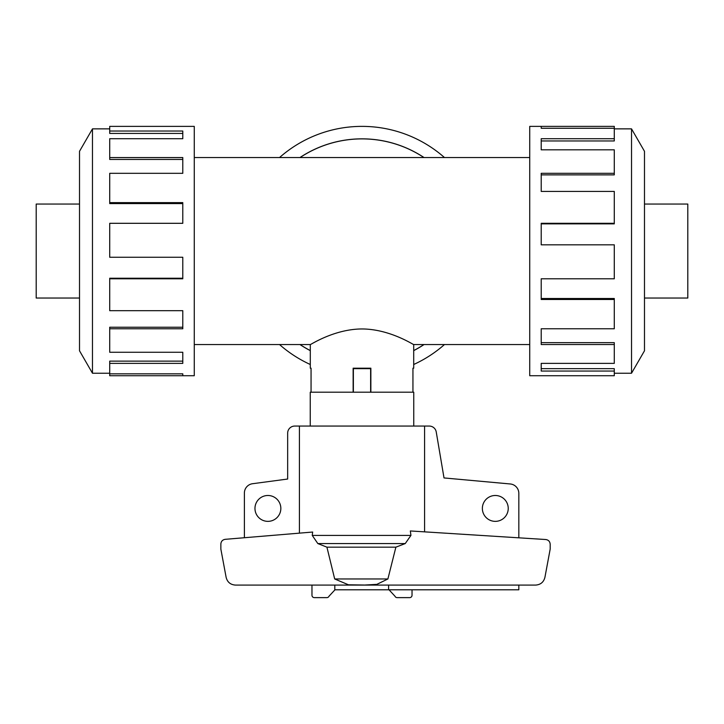 <?xml version="1.0" encoding="UTF-8"?>
<svg xmlns="http://www.w3.org/2000/svg" width="724" height="724" viewBox="0 0 724 724"><rect width="100%" height="100%" fill="white"/><g stroke="black" fill="none" stroke-linecap="round" stroke-linejoin="round"><path stroke-width="1.09" d="M423.938 157.542A112.157 112.157 0 0 0 300.062 157.542M194.267 157.542L529.733 157.542M310.297 368.19L311.058 368.19L310.297 368.19L310.297 344.552L194.267 344.552M310.297 344.552C310.035 345.194 333.945 329.04 362 328.958C390.055 329.04 413.965 345.194 413.703 344.552L413.703 368.19L412.942 368.19L413.703 368.19M529.733 344.552L413.703 344.552M311.058 368.19L311.058 392.191M353.14 392.191L353.14 368.19L370.86 368.19L370.86 392.191M412.942 392.191L412.942 368.19M79.513 204.05L36.2 204.05L36.2 298.044L79.513 298.044M644.487 204.05L687.8 204.05L687.8 298.044L644.487 298.044M109.713 373.231L92.473 373.231L79.513 350.787L79.513 151.307L92.473 128.863L109.713 128.863M92.473 373.231L92.473 128.863M109.713 131.035L182.792 131.035L182.792 138.718L182.792 133.433L109.713 133.433L109.713 126.374L194.267 126.374L194.267 375.72L109.713 375.72L109.713 373.828L182.792 373.828L182.792 375.72L182.792 373.828M182.792 138.718L109.713 138.718L109.713 157.57L182.792 157.57L182.792 173.317L109.713 173.317L109.713 202.62L182.792 202.62L182.792 223.309L109.713 223.309L109.713 257.264L182.792 257.264L182.792 278.794L109.713 278.794L109.713 310.677L182.792 310.677L182.792 328.777L109.713 328.777L109.713 352.271L182.792 352.271L182.792 363.376L109.713 363.376L109.713 373.828M109.713 363.376L109.713 361.131L182.792 361.131L182.792 352.271M109.713 328.777L109.713 327.23L182.792 327.23L182.792 310.677M109.713 278.794L109.713 278.233L182.792 278.233L182.792 257.264M182.792 223.309L182.792 203.589L109.713 203.589L109.713 202.62M182.792 173.317L182.792 159.443L109.713 159.443L109.713 157.57M614.287 373.231L631.527 373.231L644.487 350.787L644.487 151.307L631.527 128.863L614.287 128.863M541.208 128.266L541.208 126.374L614.287 126.374L614.287 128.266L541.208 128.266L541.208 126.374L529.733 126.374L529.733 375.72L614.287 375.72L614.287 371.059L541.208 371.059L541.208 363.376L541.208 368.661L614.287 368.661L614.287 371.059M310.297 364.498A124.673 124.673 0 0 1 279.536 344.552M279.536 157.542A124.673 124.673 0 0 1 444.464 157.542M299.971 157.542A112.211 112.211 0 0 1 424.029 157.542M424.029 344.552A112.211 112.211 0 0 1 413.703 350.633M310.252 426.065L310.252 392.191L413.748 392.191L413.748 426.065M280.84 508.42A12.942 12.942 0 0 1 267.907 521.361A12.942 12.942 0 0 1 254.966 508.42A12.942 12.942 0 0 1 267.907 495.488A12.942 12.942 0 0 1 280.84 508.42M508.239 508.42A12.942 12.942 0 0 1 495.297 521.361A12.942 12.942 0 0 1 482.365 508.42A12.942 12.942 0 0 1 495.297 495.488A12.942 12.942 0 0 1 508.239 508.42M244.386 537.733L244.386 493.044A9.412 9.412 0 0 1 252.649 483.704L287.663 479.035L287.663 433.115A7.059 7.059 0 0 1 294.722 426.065L299.41 426.065L299.41 533.145M424.59 531.85L424.59 426.065L429.278 426.065A7.059 7.059 0 0 1 436.228 431.893L444.011 477.94L510.23 483.967A9.412 9.412 0 0 1 518.827 493.343L518.827 537.814M518.827 585.082L518.827 589.789L388.589 589.789L388.589 585.082M388.589 589.789L334.814 589.789L334.814 585.082M353.14 368.661L370.86 368.661M353.375 392.191L353.375 368.661M370.625 392.191L370.625 368.661M334.986 589.789L329.031 596.205A2.353 2.353 0 0 1 326.868 597.626L314.325 597.626A2.353 2.353 0 0 1 311.972 595.273L311.972 585.082M412.028 589.789L412.028 595.273A2.353 2.353 0 0 1 409.675 597.626L397.132 597.626A2.353 2.353 0 0 1 394.969 596.205L389.014 589.789M364.018 585.082L376.86 584.359L387.892 578.974L395.883 547.163L405.25 543.561L410.933 535.407L410.345 530.954L545.778 539.525C548.475 539.941 549.941 541.507 550.186 544.222L550.186 549.082L544.928 577.309C543.706 582.123 540.611 584.711 535.66 585.082L235.391 585.082C230.431 584.711 227.345 582.123 226.123 577.309L220.856 549.082L220.856 544.023C221.092 541.335 222.54 539.769 225.2 539.326L312.668 532.04L312.243 535.407L317.827 543.561L326.922 547.163L334.687 578.974L348.425 584.784L364.018 585.028M424.59 426.065L299.41 426.065M387.892 578.974L334.687 578.974M395.883 547.163L326.922 547.163M310.297 350.633A112.211 112.211 0 0 1 299.971 344.552M444.464 344.552A124.673 124.673 0 0 1 413.703 364.498M541.208 363.376L614.287 363.376L614.287 344.524L541.208 344.524L541.208 328.777L541.208 342.66L614.287 342.66L614.287 344.524M541.208 328.777L614.287 328.777L614.287 299.474L541.208 299.474L541.208 278.794L541.208 298.505L614.287 298.505L614.287 299.474M541.208 278.794L614.287 278.794L614.287 244.83L541.208 244.83L541.208 223.309L614.287 223.309L614.287 223.861L541.208 223.861L541.208 244.83M614.287 223.309L614.287 191.426L541.208 191.426L541.208 173.317L614.287 173.317L614.287 174.873L541.208 174.873L541.208 191.426M614.287 173.317L614.287 149.823L541.208 149.823L541.208 138.718L614.287 138.718L614.287 140.963L541.208 140.963L541.208 149.823M614.287 138.718L614.287 128.266M631.527 128.863L631.527 373.231M370.86 368.19L353.14 368.19M300.062 344.552A112.157 112.157 0 0 0 310.297 350.579M413.703 350.579A112.157 112.157 0 0 0 423.938 344.552M410.933 535.407L312.243 535.407M405.25 543.561L317.827 543.561"/></g></svg>
